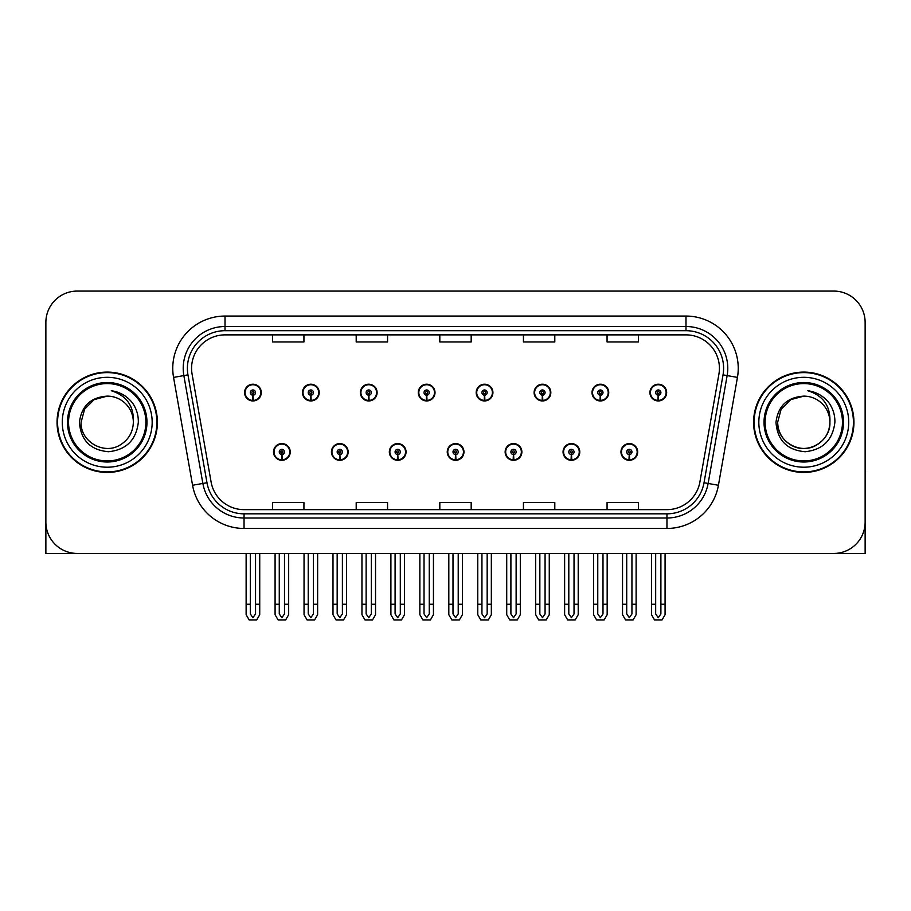 <?xml version="1.0" encoding="UTF-8"?>
<svg xmlns="http://www.w3.org/2000/svg" width="911" height="911" viewBox="0 0 911 911"><rect width="100%" height="100%" fill="white"/><g stroke="black" fill="none" stroke-linecap="round" stroke-linejoin="round"><path stroke-width="1.37" d="M803.775 553.444L865.131 553.444L865.131 322.437A31.361 31.361 0 0 0 833.781 291.076L77.219 291.076A31.361 31.361 0 0 0 45.869 322.437L45.869 553.444L107.225 553.444M273.516 451.947A8.358 8.358 0 0 0 281.886 460.306A8.358 8.358 0 0 0 290.245 451.947A8.358 8.358 0 0 0 281.886 443.589A8.358 8.358 0 0 0 273.516 451.947M447.244 451.947A8.358 8.358 0 0 0 455.602 460.306A8.358 8.358 0 0 0 463.961 451.947A8.358 8.358 0 0 0 455.602 443.589A8.358 8.358 0 0 0 447.244 451.947M331.433 451.947A8.358 8.358 0 0 0 339.792 460.306A8.358 8.358 0 0 0 348.15 451.947A8.358 8.358 0 0 0 339.792 443.589A8.358 8.358 0 0 0 331.433 451.947M505.149 451.947A8.358 8.358 0 0 0 513.508 460.306A8.358 8.358 0 0 0 521.878 451.947A8.358 8.358 0 0 0 513.508 443.589A8.358 8.358 0 0 0 505.149 451.947M563.055 451.947A8.358 8.358 0 0 0 571.425 460.306A8.358 8.358 0 0 0 579.783 451.947A8.358 8.358 0 0 0 571.425 443.589A8.358 8.358 0 0 0 563.055 451.947M389.339 451.947A8.358 8.358 0 0 0 397.697 460.306A8.358 8.358 0 0 0 406.055 451.947A8.358 8.358 0 0 0 397.697 443.589A8.358 8.358 0 0 0 389.339 451.947M244.569 392.573A8.358 8.358 0 0 0 252.928 400.942A8.358 8.358 0 0 0 261.286 392.573A8.358 8.358 0 0 0 252.928 384.214A8.358 8.358 0 0 0 244.569 392.573M418.286 392.573A8.358 8.358 0 0 0 426.655 400.942A8.358 8.358 0 0 0 435.014 392.573A8.358 8.358 0 0 0 426.655 384.214A8.358 8.358 0 0 0 418.286 392.573M476.191 392.573A8.358 8.358 0 0 0 484.561 400.942A8.358 8.358 0 0 0 492.919 392.573A8.358 8.358 0 0 0 484.561 384.214A8.358 8.358 0 0 0 476.191 392.573M534.108 392.573A8.358 8.358 0 0 0 542.466 400.942A8.358 8.358 0 0 0 550.825 392.573A8.358 8.358 0 0 0 542.466 384.214A8.358 8.358 0 0 0 534.108 392.573M302.475 392.573A8.358 8.358 0 0 0 310.833 400.942A8.358 8.358 0 0 0 319.203 392.573A8.358 8.358 0 0 0 310.833 384.214A8.358 8.358 0 0 0 302.475 392.573M592.013 392.573A8.358 8.358 0 0 0 600.372 400.942A8.358 8.358 0 0 0 608.73 392.573A8.358 8.358 0 0 0 600.372 384.214A8.358 8.358 0 0 0 592.013 392.573M360.38 392.573A8.358 8.358 0 0 0 368.739 400.942A8.358 8.358 0 0 0 377.108 392.573A8.358 8.358 0 0 0 368.739 384.214A8.358 8.358 0 0 0 360.38 392.573M620.96 451.947A8.358 8.358 0 0 0 629.33 460.306A8.358 8.358 0 0 0 637.689 451.947A8.358 8.358 0 0 0 629.33 443.589A8.358 8.358 0 0 0 620.96 451.947M649.919 392.573A8.358 8.358 0 0 0 658.277 400.942A8.358 8.358 0 0 0 666.647 392.573A8.358 8.358 0 0 0 658.277 384.214A8.358 8.358 0 0 0 649.919 392.573M57.051 422.26A50.173 50.173 0 0 0 107.225 472.433A50.173 50.173 0 0 0 157.398 422.26A50.173 50.173 0 0 0 107.225 372.087A50.173 50.173 0 0 0 57.051 422.26M753.602 422.26A50.173 50.173 0 0 0 803.775 472.433A50.173 50.173 0 0 0 853.949 422.26A50.173 50.173 0 0 0 803.775 372.087A50.173 50.173 0 0 0 753.602 422.26M191.572 368.329A33.445 33.445 0 0 1 225.017 334.872L685.983 334.872A33.445 33.445 0 0 1 718.916 374.136L699.899 481.999A33.445 33.445 0 0 1 666.954 509.648L244.046 509.648A33.445 33.445 0 0 1 211.101 481.999L192.084 374.136A33.445 33.445 0 0 1 191.572 368.329M187.393 368.329A37.624 37.624 0 0 0 187.962 374.865L206.979 482.728A37.624 37.624 0 0 0 244.046 513.827L666.954 513.827A37.624 37.624 0 0 0 704.021 482.728L723.038 374.865A37.624 37.624 0 0 0 685.983 330.693L225.017 330.693A37.624 37.624 0 0 0 187.393 368.329M173.557 377.405A52.257 52.257 0 0 1 225.017 316.06L685.983 316.06A52.257 52.257 0 0 1 737.443 377.405L718.426 485.267A52.257 52.257 0 0 1 666.954 528.46L244.046 528.46A52.257 52.257 0 0 1 192.574 485.267L173.557 377.405L183.851 375.583A41.815 41.815 0 0 1 225.017 326.514L685.983 326.514A41.815 41.815 0 0 1 727.149 375.583L708.132 483.456A41.815 41.815 0 0 1 666.954 518.006L244.046 518.006A41.815 41.815 0 0 1 202.868 483.456L183.851 375.583A41.815 41.815 0 0 1 183.213 368.329M833.781 291.076L77.219 291.076M45.869 322.437L45.869 522.083A31.361 31.361 0 0 0 77.219 553.444L833.781 553.444A31.361 31.361 0 0 0 865.131 522.083L865.131 322.437M439.819 334.872L439.819 341.955L471.181 341.955L471.181 334.872M356.201 334.872L356.201 341.955L387.562 341.955L387.562 334.872M272.583 334.872L272.583 341.955L303.932 341.955L303.932 334.872M523.438 334.872L523.438 341.955L554.799 341.955L554.799 334.872M607.068 334.872L607.068 341.955L638.417 341.955L638.417 334.872M471.181 509.648L471.181 502.565L439.819 502.565L439.819 509.648M387.562 509.648L387.562 502.565L356.201 502.565L356.201 509.648M303.932 509.648L303.932 502.565L272.583 502.565L272.583 509.648M554.799 509.648L554.799 502.565L523.438 502.565L523.438 509.648M638.417 509.648L638.417 502.565L607.068 502.565L607.068 509.648M631.938 553.444L631.938 613.946L629.33 617.681L626.711 613.946L626.711 604.244L622.532 604.244L622.532 614.697L625.55 619.924L633.099 619.924L636.117 614.697L636.117 553.444M629.216 454.555L628.989 459.782A7.835 7.835 0 0 1 621.484 451.947A7.835 7.835 0 0 1 629.33 444.101A7.835 7.835 0 0 1 637.165 451.947A7.835 7.835 0 0 1 629.672 459.782L629.444 454.555A2.608 2.608 0 0 0 631.938 451.947A2.608 2.608 0 0 0 629.33 449.328A2.608 2.608 0 0 0 626.711 451.947A2.608 2.608 0 0 0 629.216 454.555L629.285 452.995A1.048 1.048 0 0 1 628.283 451.947A1.048 1.048 0 0 1 629.33 450.899A1.048 1.048 0 0 1 630.366 451.947A1.048 1.048 0 0 1 629.376 452.995L629.444 454.555M622.532 553.444L622.532 604.244M626.711 553.444L626.711 604.244M631.938 604.244L636.117 604.244M660.896 553.444L660.896 613.946L658.277 617.681L655.669 613.946L655.669 604.244L651.49 604.244L651.49 614.697L654.508 619.924L662.058 619.924L665.076 614.697L665.076 553.444M658.163 395.192L657.936 400.407A7.835 7.835 0 0 1 650.443 392.573A7.835 7.835 0 0 1 658.277 384.738A7.835 7.835 0 0 1 666.123 392.573A7.835 7.835 0 0 1 658.619 400.407L658.391 395.192A2.608 2.608 0 0 0 660.896 392.573A2.608 2.608 0 0 0 658.277 389.965A2.608 2.608 0 0 0 655.669 392.573A2.608 2.608 0 0 0 658.163 395.192L658.232 393.62A1.048 1.048 0 0 1 657.23 392.573A1.048 1.048 0 0 1 658.277 391.525A1.048 1.048 0 0 1 659.325 392.573A1.048 1.048 0 0 1 658.323 393.62L658.391 395.192M651.49 553.444L651.49 604.244M655.669 553.444L655.669 604.244M660.896 604.244L665.076 604.244M45.869 489.161L45.869 478.708M45.869 381.026A20.907 20.907 0 0 0 45.55 384.636L45.55 470.338A20.907 20.907 0 0 1 45.869 470.315M574.032 553.444L574.032 613.946L571.425 617.681L568.806 613.946L568.806 604.244L564.626 604.244L564.626 614.697L567.644 619.924L575.194 619.924L578.212 614.697L578.212 553.444M571.299 454.555L571.072 459.782A7.835 7.835 0 0 1 563.579 451.947A7.835 7.835 0 0 1 571.425 444.101A7.835 7.835 0 0 1 579.259 451.947A7.835 7.835 0 0 1 571.766 459.782L571.539 454.555A2.608 2.608 0 0 0 574.032 451.947A2.608 2.608 0 0 0 571.425 449.328A2.608 2.608 0 0 0 568.806 451.947A2.608 2.608 0 0 0 571.299 454.555L571.368 452.995A1.048 1.048 0 0 1 570.377 451.947A1.048 1.048 0 0 1 571.425 450.899A1.048 1.048 0 0 1 572.461 451.947A1.048 1.048 0 0 1 571.47 452.995L571.539 454.555M564.626 553.444L564.626 604.244M568.806 553.444L568.806 604.244M574.032 604.244L578.212 604.244M516.127 553.444L516.127 613.946L513.508 617.681L510.9 613.946L510.9 604.244L506.721 604.244L506.721 614.697L509.739 619.924L517.289 619.924L520.306 614.697L520.306 553.444M513.394 454.555L513.166 459.782A7.835 7.835 0 0 1 505.673 451.947A7.835 7.835 0 0 1 513.508 444.101A7.835 7.835 0 0 1 521.354 451.947A7.835 7.835 0 0 1 513.85 459.782L513.622 454.555A2.608 2.608 0 0 0 516.127 451.947A2.608 2.608 0 0 0 513.508 449.328A2.608 2.608 0 0 0 510.9 451.947A2.608 2.608 0 0 0 513.394 454.555L513.462 452.995A1.048 1.048 0 0 1 512.472 451.947A1.048 1.048 0 0 1 513.508 450.899A1.048 1.048 0 0 1 514.556 451.947A1.048 1.048 0 0 1 513.553 452.995L513.622 454.555M506.721 553.444L506.721 604.244M510.9 553.444L510.9 604.244M516.127 604.244L520.306 604.244M458.222 553.444L458.222 613.946L455.602 617.681L452.995 613.946L452.995 604.244L448.816 604.244L448.816 614.697L451.833 619.924L459.383 619.924L462.401 614.697L462.401 553.444M455.489 454.555L455.261 459.782A7.835 7.835 0 0 1 447.768 451.947A7.835 7.835 0 0 1 455.602 444.101A7.835 7.835 0 0 1 463.448 451.947A7.835 7.835 0 0 1 455.944 459.782L455.716 454.555A2.608 2.608 0 0 0 458.222 451.947A2.608 2.608 0 0 0 455.602 449.328A2.608 2.608 0 0 0 452.995 451.947A2.608 2.608 0 0 0 455.489 454.555L455.557 452.995A1.048 1.048 0 0 1 454.555 451.947A1.048 1.048 0 0 1 455.602 450.899A1.048 1.048 0 0 1 456.65 451.947A1.048 1.048 0 0 1 455.648 452.995L455.716 454.555M448.816 553.444L448.816 604.244M452.995 553.444L452.995 604.244M458.222 604.244L462.401 604.244M602.991 553.444L602.991 613.946L600.372 617.681L597.764 613.946L597.764 604.244L593.573 604.244L593.573 614.697L596.591 619.924L604.152 619.924L607.17 614.697L607.17 553.444M600.258 395.192L600.03 400.407A7.835 7.835 0 0 1 592.537 392.573A7.835 7.835 0 0 1 600.372 384.738A7.835 7.835 0 0 1 608.218 392.573A7.835 7.835 0 0 1 600.713 400.407L600.486 395.192A2.608 2.608 0 0 0 602.991 392.573A2.608 2.608 0 0 0 600.372 389.965A2.608 2.608 0 0 0 597.764 392.573A2.608 2.608 0 0 0 600.258 395.192L600.326 393.62A1.048 1.048 0 0 1 599.324 392.573A1.048 1.048 0 0 1 600.372 391.525A1.048 1.048 0 0 1 601.419 392.573A1.048 1.048 0 0 1 600.417 393.62L600.486 395.192M593.573 553.444L593.573 604.244M597.764 553.444L597.764 604.244M602.991 604.244L607.17 604.244M545.074 553.444L545.074 613.946L542.466 617.681L539.847 613.946L539.847 604.244L535.668 604.244L535.668 614.697L538.686 619.924L546.247 619.924L549.265 614.697L549.265 553.444M542.352 395.192L542.125 400.407A7.835 7.835 0 0 1 534.62 392.573A7.835 7.835 0 0 1 542.466 384.738A7.835 7.835 0 0 1 550.301 392.573A7.835 7.835 0 0 1 542.808 400.407L542.58 395.192A2.608 2.608 0 0 0 545.074 392.573A2.608 2.608 0 0 0 542.466 389.965A2.608 2.608 0 0 0 539.847 392.573A2.608 2.608 0 0 0 542.352 395.192L542.421 393.62A1.048 1.048 0 0 1 541.419 392.573A1.048 1.048 0 0 1 542.466 391.525A1.048 1.048 0 0 1 543.514 392.573A1.048 1.048 0 0 1 542.512 393.62L542.58 395.192M535.668 553.444L535.668 604.244M539.847 553.444L539.847 604.244M545.074 604.244L549.265 604.244M487.169 553.444L487.169 613.946L484.561 617.681L481.942 613.946L481.942 604.244L477.763 604.244L477.763 614.697L480.78 619.924L488.33 619.924L491.348 614.697L491.348 553.444M484.447 395.192L484.219 400.407A7.835 7.835 0 0 1 476.715 392.573A7.835 7.835 0 0 1 484.561 384.738A7.835 7.835 0 0 1 492.395 392.573A7.835 7.835 0 0 1 484.903 400.407L484.675 395.192A2.608 2.608 0 0 0 487.169 392.573A2.608 2.608 0 0 0 484.561 389.965A2.608 2.608 0 0 0 481.942 392.573A2.608 2.608 0 0 0 484.447 395.192L484.515 393.62A1.048 1.048 0 0 1 483.513 392.573A1.048 1.048 0 0 1 484.561 391.525A1.048 1.048 0 0 1 485.609 392.573A1.048 1.048 0 0 1 484.606 393.62L484.675 395.192M477.763 553.444L477.763 604.244M481.942 553.444L481.942 604.244M487.169 604.244L491.348 604.244M429.263 553.444L429.263 613.946L426.655 617.681L424.036 613.946L424.036 604.244L419.857 604.244L419.857 614.697L422.875 619.924L430.425 619.924L433.442 614.697L433.442 553.444M426.542 395.192L426.314 400.407A7.835 7.835 0 0 1 418.809 392.573A7.835 7.835 0 0 1 426.655 384.738A7.835 7.835 0 0 1 434.49 392.573A7.835 7.835 0 0 1 426.997 400.407L426.769 395.192A2.608 2.608 0 0 0 429.263 392.573A2.608 2.608 0 0 0 426.655 389.965A2.608 2.608 0 0 0 424.036 392.573A2.608 2.608 0 0 0 426.542 395.192L426.61 393.62A1.048 1.048 0 0 1 425.608 392.573A1.048 1.048 0 0 1 426.655 391.525A1.048 1.048 0 0 1 427.692 392.573A1.048 1.048 0 0 1 426.701 393.62L426.769 395.192M419.857 553.444L419.857 604.244M424.036 553.444L424.036 604.244M429.263 604.244L433.442 604.244M865.131 478.708L865.131 489.161M865.131 381.026A20.907 20.907 0 0 1 865.45 384.636L865.45 470.338A20.907 20.907 0 0 0 865.131 470.315M145.897 422.26A38.672 38.672 0 0 1 107.225 460.932A38.672 38.672 0 0 1 68.541 422.26A38.672 38.672 0 0 1 107.225 383.588A38.672 38.672 0 0 1 145.897 422.26M79.428 422.26C80.783 440.298 90.474 450.114 108.523 451.731C126.276 449.852 136.206 440.024 138.324 422.26C138.483 415.268 136.57 408.891 132.596 403.106C127.141 396.114 120.024 391.981 111.267 390.728C126.709 395.67 134.065 406.181 133.348 422.26C132.995 432.11 128.645 439.66 120.286 444.887C104.002 455.318 80.202 441.584 81.09 422.26L84.586 409.198L94.152 399.633L107.225 396.126C90.793 397.207 81.523 405.919 79.428 422.26M57.575 422.26A49.649 49.649 0 0 1 107.225 372.61A49.649 49.649 0 0 1 156.874 422.26A49.649 49.649 0 0 1 107.225 471.909A49.649 49.649 0 0 1 57.575 422.26M133.348 422.26C132.995 432.11 128.645 439.66 120.286 444.887C104.002 455.318 80.202 441.584 81.09 422.26L84.586 409.198L94.152 399.633L107.225 396.126L94.152 399.633L84.586 409.198L81.09 422.26L84.586 409.198L94.152 399.633L107.225 396.126A26.134 26.134 0 0 1 133.348 422.26M842.459 422.26A38.672 38.672 0 0 1 803.775 460.932A38.672 38.672 0 0 1 765.103 422.26A38.672 38.672 0 0 1 803.775 383.588A38.672 38.672 0 0 1 842.459 422.26M775.99 422.26C777.334 440.298 787.036 450.114 805.085 451.731C822.838 449.852 832.768 440.024 834.886 422.26C835.045 415.268 833.132 408.891 829.158 403.106C823.692 396.114 816.586 391.981 807.829 390.728C823.271 395.67 830.627 406.181 829.91 422.26C829.557 432.11 825.207 439.66 816.848 444.887C800.553 455.318 776.753 441.584 777.652 422.26L781.148 409.198L790.714 399.633L803.775 396.126C787.355 397.207 778.085 405.919 775.99 422.26M754.126 422.26A49.649 49.649 0 0 1 803.775 372.61A49.649 49.649 0 0 1 853.425 422.26A49.649 49.649 0 0 1 803.775 471.909A49.649 49.649 0 0 1 754.126 422.26M829.91 422.26C830.798 441.584 806.998 455.318 790.714 444.887C782.355 439.66 778.005 432.11 777.652 422.26L781.148 409.198L790.714 399.633L803.775 396.126L790.714 399.633L781.148 409.198L777.652 422.26L781.148 409.198L790.714 399.633L803.775 396.126A26.134 26.134 0 0 1 829.91 422.26C829.557 432.11 825.207 439.66 816.848 444.887C800.553 455.318 776.753 441.584 777.652 422.26M400.305 553.444L400.305 613.946L397.697 617.681L395.089 613.946L395.089 604.244L390.899 604.244L390.899 614.697L393.916 619.924L401.478 619.924L404.495 614.697L404.495 553.444M397.583 454.555L397.355 459.782A7.835 7.835 0 0 1 389.862 451.947A7.835 7.835 0 0 1 397.697 444.101A7.835 7.835 0 0 1 405.532 451.947A7.835 7.835 0 0 1 398.039 459.782L397.811 454.555A2.608 2.608 0 0 0 400.305 451.947A2.608 2.608 0 0 0 397.697 449.328A2.608 2.608 0 0 0 395.089 451.947A2.608 2.608 0 0 0 397.583 454.555L397.651 452.995A1.048 1.048 0 0 1 396.649 451.947A1.048 1.048 0 0 1 397.697 450.899A1.048 1.048 0 0 1 398.745 451.947A1.048 1.048 0 0 1 397.743 452.995L397.811 454.555M390.899 553.444L390.899 604.244M395.089 553.444L395.089 604.244M400.305 604.244L404.495 604.244M342.399 553.444L342.399 613.946L339.792 617.681L337.172 613.946L337.172 604.244L332.993 604.244L332.993 614.697L336.011 619.924L343.572 619.924L346.579 614.697L346.579 553.444M339.678 454.555L339.45 459.782A7.835 7.835 0 0 1 331.946 451.947A7.835 7.835 0 0 1 339.792 444.101A7.835 7.835 0 0 1 347.626 451.947A7.835 7.835 0 0 1 340.133 459.782L339.905 454.555A2.608 2.608 0 0 0 342.399 451.947A2.608 2.608 0 0 0 339.792 449.328A2.608 2.608 0 0 0 337.172 451.947A2.608 2.608 0 0 0 339.678 454.555L339.746 452.995A1.048 1.048 0 0 1 338.744 451.947A1.048 1.048 0 0 1 339.792 450.899A1.048 1.048 0 0 1 340.839 451.947A1.048 1.048 0 0 1 339.837 452.995L339.905 454.555M332.993 553.444L332.993 604.244M337.172 553.444L337.172 604.244M342.399 604.244L346.579 604.244M284.494 553.444L284.494 613.946L281.886 617.681L279.267 613.946L279.267 604.244L275.088 604.244L275.088 614.697L278.106 619.924L285.655 619.924L288.673 614.697L288.673 553.444M281.772 454.555L281.545 459.782A7.835 7.835 0 0 1 274.04 451.947A7.835 7.835 0 0 1 281.886 444.101A7.835 7.835 0 0 1 289.721 451.947A7.835 7.835 0 0 1 282.228 459.782L282 454.555A2.608 2.608 0 0 0 284.494 451.947A2.608 2.608 0 0 0 281.886 449.328A2.608 2.608 0 0 0 279.267 451.947A2.608 2.608 0 0 0 281.772 454.555L281.841 452.995A1.048 1.048 0 0 1 280.839 451.947A1.048 1.048 0 0 1 281.886 450.899A1.048 1.048 0 0 1 282.922 451.947A1.048 1.048 0 0 1 281.932 452.995L282 454.555M275.088 553.444L275.088 604.244M279.267 553.444L279.267 604.244M284.494 604.244L288.673 604.244M371.358 553.444L371.358 613.946L368.739 617.681L366.131 613.946L366.131 604.244L361.952 604.244L361.952 614.697L364.969 619.924L372.519 619.924L375.537 614.697L375.537 553.444M368.625 395.192L368.397 400.407A7.835 7.835 0 0 1 360.904 392.573A7.835 7.835 0 0 1 368.739 384.738A7.835 7.835 0 0 1 376.585 392.573A7.835 7.835 0 0 1 369.08 400.407L368.853 395.192A2.608 2.608 0 0 0 371.358 392.573A2.608 2.608 0 0 0 368.739 389.965A2.608 2.608 0 0 0 366.131 392.573A2.608 2.608 0 0 0 368.625 395.192L368.693 393.62A1.048 1.048 0 0 1 367.702 392.573A1.048 1.048 0 0 1 368.739 391.525A1.048 1.048 0 0 1 369.786 392.573A1.048 1.048 0 0 1 368.784 393.62L368.853 395.192M361.952 553.444L361.952 604.244M366.131 553.444L366.131 604.244M371.358 604.244L375.537 604.244M313.452 553.444L313.452 613.946L310.833 617.681L308.225 613.946L308.225 604.244L304.046 604.244L304.046 614.697L307.064 619.924L314.614 619.924L317.632 614.697L317.632 553.444M310.719 395.192L310.492 400.407A7.835 7.835 0 0 1 302.999 392.573A7.835 7.835 0 0 1 310.833 384.738A7.835 7.835 0 0 1 318.679 392.573A7.835 7.835 0 0 1 311.175 400.407L310.947 395.192A2.608 2.608 0 0 0 313.452 392.573A2.608 2.608 0 0 0 310.833 389.965A2.608 2.608 0 0 0 308.225 392.573A2.608 2.608 0 0 0 310.719 395.192L310.788 393.62A1.048 1.048 0 0 1 309.786 392.573A1.048 1.048 0 0 1 310.833 391.525A1.048 1.048 0 0 1 311.881 392.573A1.048 1.048 0 0 1 310.879 393.62L310.947 395.192M304.046 553.444L304.046 604.244M308.225 553.444L308.225 604.244M313.452 604.244L317.632 604.244M255.547 553.444L255.547 613.946L252.928 617.681L250.32 613.946L250.32 604.244L246.129 604.244L246.129 614.697L249.147 619.924L256.708 619.924L259.726 614.697L259.726 553.444M252.814 395.192L252.586 400.407A7.835 7.835 0 0 1 245.093 392.573A7.835 7.835 0 0 1 252.928 384.738A7.835 7.835 0 0 1 260.774 392.573A7.835 7.835 0 0 1 253.269 400.407L253.042 395.192A2.608 2.608 0 0 0 255.547 392.573A2.608 2.608 0 0 0 252.928 389.965A2.608 2.608 0 0 0 250.32 392.573A2.608 2.608 0 0 0 252.814 395.192L252.882 393.62A1.048 1.048 0 0 1 251.88 392.573A1.048 1.048 0 0 1 252.928 391.525A1.048 1.048 0 0 1 253.975 392.573A1.048 1.048 0 0 1 252.973 393.62L253.042 395.192M246.129 553.444L246.129 604.244M250.32 553.444L250.32 604.244M255.547 604.244L259.726 604.244M685.983 316.06L685.983 330.693M183.851 375.583L187.962 374.865M244.046 528.46L244.046 513.827M666.954 513.827L666.954 528.46M704.021 482.728L718.426 485.267M192.574 485.267L206.979 482.728M723.038 374.865L737.443 377.405M225.017 316.06L225.017 330.693M628.989 459.782A7.835 7.835 0 0 1 621.484 451.947M657.936 400.407A7.835 7.835 0 0 1 650.443 392.573M571.072 459.782A7.835 7.835 0 0 1 563.579 451.947M513.166 459.782A7.835 7.835 0 0 1 505.673 451.947M455.261 459.782A7.835 7.835 0 0 1 447.768 451.947M600.03 400.407A7.835 7.835 0 0 1 592.537 392.573M542.125 400.407A7.835 7.835 0 0 1 534.62 392.573M484.219 400.407A7.835 7.835 0 0 1 476.715 392.573M426.314 400.407A7.835 7.835 0 0 1 418.809 392.573M146.967 422.26A39.742 39.742 0 0 1 107.225 462.002A39.742 39.742 0 0 1 67.471 422.26A39.742 39.742 0 0 1 107.225 382.518A39.742 39.742 0 0 1 146.967 422.26M62.278 422.26A44.946 44.946 0 0 1 107.225 377.313A44.946 44.946 0 0 1 152.171 422.26A44.946 44.946 0 0 1 107.225 467.206A44.946 44.946 0 0 1 62.278 422.26M843.529 422.26A39.742 39.742 0 0 1 803.775 462.002A39.742 39.742 0 0 1 764.033 422.26A39.742 39.742 0 0 1 803.775 382.518A39.742 39.742 0 0 1 843.529 422.26M758.829 422.26A44.946 44.946 0 0 1 803.775 377.313A44.946 44.946 0 0 1 848.722 422.26A44.946 44.946 0 0 1 803.775 467.206A44.946 44.946 0 0 1 758.829 422.26M397.355 459.782A7.835 7.835 0 0 1 389.862 451.947M339.45 459.782A7.835 7.835 0 0 1 331.946 451.947M281.545 459.782A7.835 7.835 0 0 1 274.04 451.947M368.397 400.407A7.835 7.835 0 0 1 360.904 392.573M310.492 400.407A7.835 7.835 0 0 1 302.999 392.573M252.586 400.407A7.835 7.835 0 0 1 245.093 392.573"/></g></svg>
